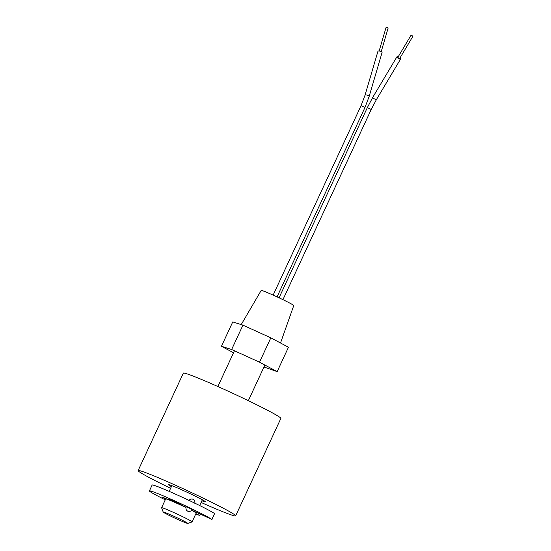 <?xml version="1.0" encoding="UTF-8"?>
<svg xmlns="http://www.w3.org/2000/svg" width="551" height="551" viewBox="0 0 551 551"><rect width="100%" height="100%" fill="white"/><g stroke="black" fill="none" stroke-linecap="round" stroke-linejoin="round"><path stroke-width="0.83" d="M201.094 502.45A53.764 2.521 -155.1 0 0 235.649 515.853L280.872 418.423A53.764 2.521 -155.1 0 0 250.044 401.5A53.764 2.521 -155.1 0 0 183.338 373.144L138.115 470.575A53.764 2.521 -155.1 0 0 168.943 487.497A53.764 2.521 -155.1 0 0 170.617 488.303M235.649 515.853A53.764 2.521 -155.1 0 0 204.82 498.93A53.764 2.521 -155.1 0 0 138.115 470.575M201.873 500.776A20.428 0.957 -155.1 0 0 205.413 501.816A20.428 0.957 -155.1 0 0 193.697 495.383A20.428 0.957 -155.1 0 0 168.351 484.611A20.428 0.957 -155.1 0 0 171.395 486.623M170.955 516.266A13.582 0.641 -155.1 0 0 187.781 523.45A13.582 0.641 -155.1 0 0 180.019 519.152A13.582 0.641 -155.1 0 0 163.172 512.024A13.582 0.641 -155.1 0 0 170.955 516.266M163.172 512.024L161.601 507.753A16.805 0.792 24.9 0 1 161.601 507.712A16.805 0.792 24.9 0 1 182.45 516.576A16.805 0.792 24.9 0 1 192.092 521.866A16.805 0.792 24.9 0 1 192.058 521.893L187.781 523.45M192.092 521.866L196.163 513.098A16.805 0.792 -155.1 0 0 191.617 510.357M185.804 507.457A16.805 0.792 -155.1 0 0 165.672 498.944L161.601 507.712M398.104 56.932A2.149 0.606 30.8 0 0 396.913 56.836A2.149 0.606 30.8 0 0 399.124 58.812A2.149 0.606 30.8 0 0 400.605 59.033A2.149 0.606 30.8 0 0 399.95 58.034M412.148 36.228L411.039 35.236L411.783 35.347L412.885 36.338L412.148 36.228M412.885 36.338L399.682 58.482L398.938 58.372L397.836 57.38L411.039 35.236M379.143 51.009L386.037 27.55A1.074 0.386 16.4 0 1 387.567 27.626A1.074 0.386 16.4 0 1 388.104 28.156L381.209 51.615M365.01 95.289A2.149 0.765 -163.6 0 1 368.054 95.447A2.149 0.765 -163.6 0 1 368.158 95.495A2.149 0.765 -163.6 0 1 369.136 96.501L382.05 52.559A2.149 0.765 -163.6 0 0 380.975 51.498A2.149 0.765 -163.6 0 0 377.924 51.346L365.01 95.289L361.077 105.647L364.982 107.459L277.05 296.886M241.214 324.601L261.188 290.446A17.956 0.84 24.9 0 1 283.462 299.916A17.956 0.84 24.9 0 1 293.759 305.564L280.514 343.004M233.534 352.757L221.44 346.283L232.749 321.922L242.95 325.152L270.83 337.832L288.469 347.247L277.167 371.608L263.963 367.007M221.44 346.283L231.64 349.506L242.95 325.152M231.64 349.506L259.528 362.193L270.83 337.832M259.528 362.193L277.167 371.608M190.212 508.511L192.141 509.565C191.025 512.272 187.092 511.17 187.636 511.039C186.272 510.591 185.742 509.158 186.045 506.734L190.212 508.511M195.936 513.573L198.305 515.082A34.947 1.639 24.9 0 1 195.75 513.987M165.259 499.833A34.947 1.639 24.9 0 1 149.411 490.893A34.947 1.639 24.9 0 1 192.767 509.324A34.947 1.639 24.9 0 1 211.873 519.407L192.065 510.343A13.713 0.641 -155.1 0 0 191.769 510.178M149.411 490.893L152.124 485.045A34.947 1.639 24.9 0 1 195.481 503.476A34.947 1.639 24.9 0 1 214.587 513.566L211.963 519.497M185.88 507.161A13.713 0.641 -155.1 0 0 185.68 507.065A13.713 0.641 -155.1 0 0 182.629 505.604L177.883 503.056A20.752 0.971 -155.1 0 0 169.777 499.502L168.565 499.075L171.065 500.535A13.713 0.641 -155.1 0 0 168.764 499.805L162.559 497.202A20.752 0.971 -155.1 0 0 165.624 499.048M396.913 56.836L372.827 97.217A2.149 0.606 30.8 0 0 374.928 99.152A2.149 0.606 30.8 0 0 375.038 99.201A2.149 0.606 30.8 0 0 376.519 99.421L371.229 109.449L367.331 107.638L279.054 297.815M198.67 514.978L199.242 513.759M211.873 519.407L214.587 513.566M199.669 505.529L202.334 499.785M248.336 400.673L264.879 365.044M169.185 491.382L171.85 485.638M217.859 386.526L234.45 350.787M369.136 96.501L364.982 107.459M361.077 105.647L273.138 295.102M371.229 109.449L282.938 299.661M400.605 59.033L376.519 99.421M367.331 107.638L372.827 97.217M194.854 503.717C195.343 499.006 192.76 499.523 193.256 499.42L192.726 499.192C193.291 499.192 190.198 498.256 188.759 500.887M199.696 515.591L200.316 514.262M171.354 500.625L171.526 500.246"/></g></svg>
